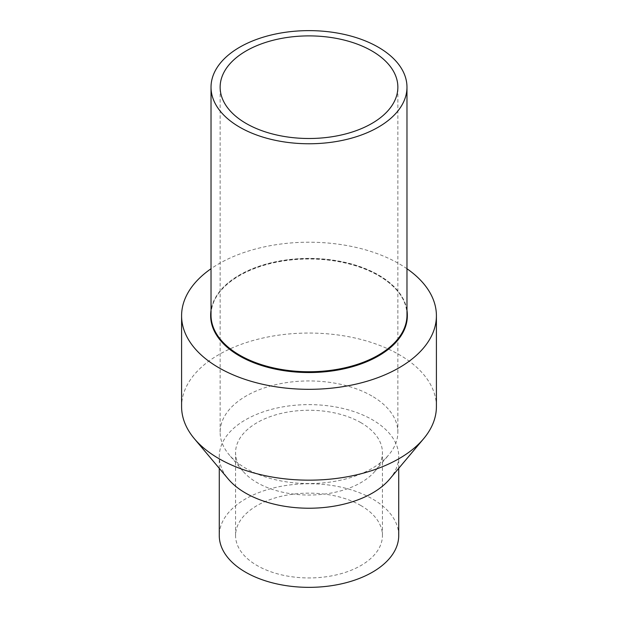 <?xml version="1.0" encoding="UTF-8"?>
<svg xmlns="http://www.w3.org/2000/svg" width="618" height="618" viewBox="0 0 618 618"><rect width="100%" height="100%" fill="white"/><g stroke="black" fill="none" stroke-linecap="round" stroke-linejoin="round"><path stroke-width="0.46" stroke-dasharray="3.09 2.32" d="M406.976 315.18A97.976 56.57 0 0 0 378.286 275.18A97.976 56.57 0 0 0 271.503 262.92A97.976 56.57 0 0 0 211.024 315.18M407.339 315.767A98.339 56.779 0 0 0 378.533 275.62A98.339 56.779 0 0 0 271.364 263.314A98.339 56.779 0 0 0 210.661 315.767M406.976 310.336A98.339 56.779 0 0 0 378.533 275.033A98.339 56.779 0 0 0 275.28 261.847A98.339 56.779 0 0 0 211.024 310.336M436.408 406.613A127.408 73.557 0 0 0 399.089 354.593A127.408 73.557 0 0 0 260.24 338.649A127.408 73.557 0 0 0 181.592 406.613M406.976 268.745A127.408 73.557 0 0 0 399.089 263.755A127.408 73.557 0 0 0 211.024 268.745M389.719 479.05A89.726 51.804 0 0 0 398.726 456.424A89.726 51.804 0 0 0 372.445 419.8A89.726 51.804 0 0 0 274.662 408.568A89.726 51.804 0 0 0 219.274 456.424A89.726 51.804 0 0 0 228.281 479.05M398.726 535.551A89.726 51.804 0 0 0 372.445 498.919A89.726 51.804 0 0 0 274.662 487.687A89.726 51.804 0 0 0 219.274 535.551M360.92 422.673A73.434 42.395 0 0 0 280.896 413.481A73.434 42.395 0 0 0 235.566 452.646A73.434 42.395 0 0 0 242.944 471.163A73.434 42.395 0 0 0 257.08 482.627A73.434 42.395 0 0 0 375.056 471.163A73.434 42.395 0 0 0 382.434 452.646A73.434 42.395 0 0 0 360.92 422.673M360.92 505.57A73.434 42.395 0 0 0 280.896 496.378A73.434 42.395 0 0 0 235.566 535.551A73.434 42.395 0 0 0 257.08 565.524A73.434 42.395 0 0 0 337.104 574.717A73.434 42.395 0 0 0 382.434 535.551A73.434 42.395 0 0 0 360.92 505.57M371.835 395.968A88.861 51.302 0 0 0 274.995 384.852A88.861 51.302 0 0 0 220.139 432.245A88.861 51.302 0 0 0 229.062 454.655A88.861 51.302 0 0 0 246.165 468.529A88.861 51.302 0 0 0 388.938 454.655A88.861 51.302 0 0 0 397.861 432.245A88.861 51.302 0 0 0 371.835 395.968M398.726 468.336L398.726 456.424M235.566 535.551L235.566 452.646M242.944 471.163L229.062 454.655M220.139 432.245L220.139 87.192M397.861 432.245L397.861 87.192M375.056 471.163L388.938 454.655M382.434 535.551L382.434 452.646M219.274 468.336L219.274 456.424"/><path stroke-width="0.93" d="M211.024 87.192L211.024 315.18A97.976 56.57 0 0 0 239.714 355.18A97.976 56.57 0 0 0 346.497 367.44A97.976 56.57 0 0 0 406.976 315.18L406.976 87.192A97.976 56.57 0 0 0 378.286 47.2A97.976 56.57 0 0 0 271.503 34.932A97.976 56.57 0 0 0 211.024 87.192A97.976 56.57 0 0 0 239.714 127.192A97.976 56.57 0 0 0 346.497 139.459A97.976 56.57 0 0 0 406.976 87.192M211.024 310.336A98.339 56.779 0 0 0 210.661 315.18L210.661 315.767A98.339 56.779 0 0 0 239.467 355.914A98.339 56.779 0 0 0 346.636 368.22A98.339 56.779 0 0 0 407.339 315.767L407.339 315.18A98.339 56.779 0 0 0 406.976 310.336M210.661 315.18A98.339 56.779 0 0 0 239.467 355.327A98.339 56.779 0 0 0 346.636 367.633A98.339 56.779 0 0 0 407.339 315.18M211.024 268.745A127.408 73.557 0 0 0 181.592 315.767L181.592 406.613A127.408 73.557 0 0 0 194.384 438.734A127.408 73.557 0 0 0 218.911 458.626A127.408 73.557 0 0 0 423.616 438.734A127.408 73.557 0 0 0 436.408 406.613L436.408 315.767A127.408 73.557 0 0 0 406.976 268.745M181.592 315.767A127.408 73.557 0 0 0 218.911 367.78A127.408 73.557 0 0 0 357.76 383.724A127.408 73.557 0 0 0 436.408 315.767M194.384 438.734L228.281 479.05A89.726 51.804 0 0 0 245.555 493.056A89.726 51.804 0 0 0 389.719 479.05L423.616 438.734M219.274 468.336L219.274 535.551A89.726 51.804 0 0 0 245.555 572.175A89.726 51.804 0 0 0 343.338 583.407A89.726 51.804 0 0 0 398.726 535.551L398.726 468.336M371.835 50.915A88.861 51.302 0 0 0 274.995 39.799A88.861 51.302 0 0 0 220.139 87.192A88.861 51.302 0 0 0 246.165 123.476A88.861 51.302 0 0 0 343.005 134.593A88.861 51.302 0 0 0 397.861 87.192A88.861 51.302 0 0 0 371.835 50.915"/></g></svg>
